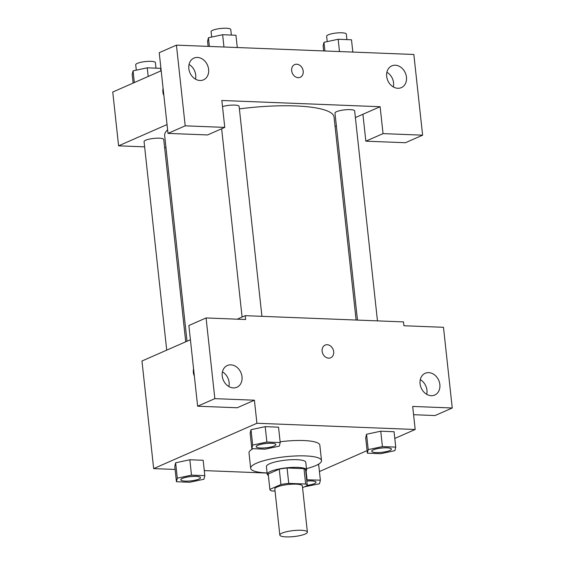 <?xml version="1.0" encoding="UTF-8"?>
<svg xmlns="http://www.w3.org/2000/svg" width="565" height="565" viewBox="0 0 565 565"><rect width="100%" height="100%" fill="white"/><g stroke="black" fill="none" stroke-linecap="round" stroke-linejoin="round"><path stroke-width="0.85" d="M282.062 533.127A13.857 3.002 -6.2 0 1 297.381 530.288A13.857 3.002 -6.2 0 1 307.381 532.089A13.857 3.002 -6.2 0 1 293.927 536.566A13.857 3.002 -6.2 0 1 279.83 535.076A13.857 3.002 -6.2 0 1 282.062 533.127M279.83 535.076L274.823 488.972A13.857 3.002 -6.2 0 1 277.055 487.016A13.857 3.002 -6.2 0 1 292.366 484.177A13.857 3.002 -6.2 0 1 302.374 485.978L307.381 532.089M279.258 469.162A18.815 4.075 -6.2 0 1 287.069 467.99L303.991 468.653L305.658 484.028L288.743 483.365A18.815 4.075 -6.2 0 0 280.925 484.53L279.258 469.162L268.22 474.007A18.815 4.075 -6.2 0 0 268.227 474.134L269.893 489.502A18.815 4.075 -6.2 0 0 271.532 490.914L275.049 491.056M302.558 487.652L307.304 485.568A18.815 4.075 -6.2 0 0 307.304 485.441A18.815 4.075 -6.2 0 0 305.658 484.028M280.925 484.53L269.886 489.375A18.815 4.075 -6.2 0 0 269.893 489.502M287.069 467.99L288.743 483.365M268.22 474.007L269.886 489.375M303.991 468.653A18.815 4.075 -6.2 0 1 305.63 470.073L307.304 485.441M305.771 471.394A19.796 4.287 173.8 0 0 306.604 469.967A19.796 4.287 173.8 0 0 297.684 467.382A19.796 4.287 173.8 0 0 277.351 469.324A19.796 4.287 173.8 0 0 267.245 474.24A19.796 4.287 173.8 0 0 268.368 475.462M267.245 474.24L266.412 466.556A19.796 4.287 -6.2 0 1 269.604 463.766A19.796 4.287 -6.2 0 1 296.851 459.691A19.796 4.287 -6.2 0 1 305.771 462.276L306.604 469.967M267.104 472.933A35.63 7.712 -6.2 0 1 250.669 468.265A35.63 7.712 -6.2 0 1 256.418 463.251A35.63 7.712 -6.2 0 1 295.792 455.955A35.63 7.712 -6.2 0 1 321.513 460.567A35.63 7.712 -6.2 0 1 306.463 468.653M280.12 441.795A35.63 7.712 -6.2 0 1 319.846 445.199L321.513 460.567M250.669 468.265L249.003 452.897A35.63 7.712 -6.2 0 1 253.049 448.688M394.801 438.44L415.183 429.492L256.913 423.263L153.659 468.604L175.108 469.444M204.276 470.596L267.118 473.067M319.423 471.542L367.081 450.616M280.205 442.55L278.531 427.182L265.204 426.653L251.015 429.697L250.147 433.27L251.821 448.638L265.147 449.161L279.336 446.117L280.205 442.55L266.878 442.028L252.682 445.072L251.821 448.638M395.74 447.099L394.073 431.731L380.746 431.201L366.551 434.245L365.689 437.818L367.356 453.186L380.683 453.709L394.879 450.665L395.74 447.099L382.413 446.576L368.225 449.62L367.356 453.186M318.695 464.826L317.459 464.776L318.695 464.826L320.369 480.194L306.682 479.749M204.827 475.652L203.16 460.277L189.833 459.755L175.637 462.799L174.776 466.365L176.442 481.733L189.769 482.263L203.958 479.219L204.827 475.652L191.5 475.123L177.311 478.167L176.442 481.733M413.58 414.703L435.043 415.55L452.247 407.994L412.683 406.44L415.183 429.492M256.913 423.263L254.405 400.204L237.201 407.761L197.63 406.207L188.865 325.511L206.077 317.954L245.641 319.515L245.224 315.673L403.495 321.902L403.918 325.744L443.483 327.297L452.247 407.994M426.73 394.342A11.879 9.563 66.3 0 0 426.949 390.217A11.879 9.563 66.3 0 0 420.282 379.645M420.07 383.769A11.879 9.563 66.3 0 0 434.739 395.034A11.879 9.563 66.3 0 0 438.715 380.316A11.879 9.563 66.3 0 0 425.184 373.288A11.879 9.563 66.3 0 0 420.07 383.769M190.412 339.742L141.97 361.014L153.659 468.604M193.569 368.839A6.928 3.828 -87.7 0 0 194.346 375.965A6.928 3.828 92.3 0 1 193.569 368.818M245.224 315.673L237.229 319.183M228.896 386.552A11.879 9.563 66.3 0 0 229.107 382.427A11.879 9.563 66.3 0 0 222.44 371.862M222.229 375.986A11.879 9.563 66.3 0 0 236.897 387.251A11.879 9.563 66.3 0 0 240.874 372.533A11.879 9.563 66.3 0 0 227.342 365.499A11.879 9.563 66.3 0 0 222.229 375.986M197.63 406.207L214.841 398.65L206.077 317.954M254.405 400.204L214.841 398.65M330.695 357.786A6.928 5.579 66.3 0 0 333.442 350.42A6.928 5.579 66.3 0 0 327.177 344.721A6.928 5.579 -113.7 0 1 333.442 350.42A6.928 5.579 -113.7 0 1 330.695 357.786A6.928 5.579 -113.7 0 1 322.806 353.69A6.928 5.579 -113.7 0 1 325.122 345.102A6.928 5.579 -113.7 0 1 327.177 344.721A6.928 5.579 66.3 0 0 325.122 345.102M239.391 108.883A85.202 18.447 -6.2 0 1 334.056 117.075L356.105 320.037M187.008 341.232L164.655 135.48A85.202 18.447 -6.2 0 1 167.607 129.858M185.723 341.804L163.744 139.484A9.895 2.14 173.8 0 0 153.673 138.418A9.895 2.14 173.8 0 0 144.061 141.617L166.717 350.145M357.468 320.087L334.974 113.071A9.895 2.14 -6.2 0 1 336.571 111.672A9.895 2.14 -6.2 0 1 347.51 109.645A9.895 2.14 -6.2 0 1 354.658 110.931L377.462 320.878M222.511 106.587A9.895 2.14 -6.2 0 1 233.063 105.069A9.895 2.14 -6.2 0 1 239.115 106.382L261.92 316.329M221.847 100.492L380.118 106.721L383.042 133.615L422.613 135.176L413.848 54.48L176.435 45.136L185.2 125.833L224.771 127.386L221.847 100.492M167.035 124.561L118.593 145.834L144.633 146.858M164.627 147.642L165.983 147.698M335.08 126.496L336.373 125.931M355.378 117.584L380.118 106.721M291.667 70.717A6.928 5.579 -113.7 0 1 294.655 64.601A6.928 5.579 -113.7 0 1 302.543 68.704A6.928 5.579 -113.7 0 1 300.22 77.292A6.928 5.579 -113.7 0 1 291.667 70.717M386.672 76.367A11.879 9.563 -113.7 0 1 391.792 65.886A11.879 9.563 -113.7 0 1 405.317 72.913A11.879 9.563 -113.7 0 1 401.341 87.632A11.879 9.563 -113.7 0 1 386.672 76.367M188.83 68.584A11.879 9.563 -113.7 0 1 193.95 58.096A11.879 9.563 -113.7 0 1 207.475 65.13A11.879 9.563 -113.7 0 1 203.499 79.849A11.879 9.563 -113.7 0 1 188.83 68.584M300.22 77.292A6.928 5.579 66.3 0 0 302.536 68.704A6.928 5.579 66.3 0 0 294.648 64.601M393.339 86.939A11.879 9.563 66.3 0 0 393.551 82.815A11.879 9.563 66.3 0 0 386.884 72.242M195.497 79.149A11.879 9.563 66.3 0 0 189.042 64.459M224.771 127.386L207.56 134.943L167.996 133.389L159.224 52.693L176.435 45.136M167.996 133.389L185.2 125.833M362.914 114.278L365.838 141.172L405.402 142.733L422.613 135.176M365.838 141.172L383.042 133.615M161.187 70.766L112.753 92.038L118.593 145.834M163.101 88.338A6.928 3.828 -87.7 0 0 163.871 95.471A6.928 3.828 92.3 0 1 163.101 88.324M160.856 70.908L160.58 68.344L147.253 67.814L133.058 70.858L132.196 74.432L133.135 83.083M147.253 67.814L148.192 76.473M133.058 70.858L134.329 82.561M136.299 70.166L135.713 64.77A9.895 2.14 -6.2 0 1 137.309 63.379A9.895 2.14 -6.2 0 1 148.249 61.352A9.895 2.14 -6.2 0 1 155.389 62.63L155.989 68.16M237.286 47.531L235.951 35.242L222.631 34.719L208.436 37.763L207.567 41.33L208.118 46.387M222.631 34.719L223.966 47.008M208.436 37.763L209.375 46.436M211.677 37.071L211.091 31.668A9.895 2.14 -6.2 0 1 212.687 30.277A9.895 2.14 -6.2 0 1 223.62 28.25A9.895 2.14 -6.2 0 1 230.767 29.535L231.368 35.065M352.828 52.079L351.494 39.79L338.167 39.268L323.978 42.311L323.109 45.878L323.66 50.935M338.167 39.268L339.501 51.556M323.978 42.311L324.917 50.984M327.213 41.612L326.627 36.217A9.895 2.14 -6.2 0 1 328.223 34.825A9.895 2.14 -6.2 0 1 339.162 32.798A9.895 2.14 -6.2 0 1 346.31 34.084L346.91 39.607M180.8 479.791A9.895 2.14 -6.2 0 1 180.793 479.763A9.895 2.14 -6.2 0 1 182.389 478.371A9.895 2.14 -6.2 0 1 193.329 476.344A9.895 2.14 -6.2 0 1 200.476 477.623A9.895 2.14 -6.2 0 1 200.476 477.658A9.895 2.14 -6.2 0 1 190.871 480.886A9.895 2.14 -6.2 0 1 180.8 479.826A9.895 2.14 -6.2 0 1 182.396 478.428A9.895 2.14 -6.2 0 1 193.336 476.401A9.895 2.14 -6.2 0 1 200.483 477.686L200.476 477.623M203.16 460.277L189.833 459.755L191.5 475.123M189.833 459.755L175.637 462.799L177.311 478.167M175.637 462.799L174.776 466.365M304.549 486.776L319.5 483.767L320.369 480.194M306.823 481.02A9.895 2.14 -6.2 0 1 316.012 482.171A9.895 2.14 -6.2 0 1 316.019 482.199M306.11 471.09L307.042 479.671M306.83 481.083A9.895 2.14 -6.2 0 1 316.019 482.235A9.895 2.14 -6.2 0 1 307.289 485.328M256.178 446.696A9.895 2.14 -6.2 0 1 256.171 446.661A9.895 2.14 -6.2 0 1 257.767 445.269A9.895 2.14 -6.2 0 1 268.707 443.243A9.895 2.14 -6.2 0 1 275.847 444.528A9.895 2.14 -6.2 0 1 275.854 444.556M278.531 427.182L265.204 426.653L266.878 442.028M265.204 426.653L251.015 429.697L252.682 445.072M251.015 429.697L250.147 433.27M257.774 445.333A9.895 2.14 -6.2 0 1 268.714 443.306A9.895 2.14 -6.2 0 1 275.854 444.584A9.895 2.14 -6.2 0 1 266.249 447.784A9.895 2.14 -6.2 0 1 256.178 446.724A9.895 2.14 -6.2 0 1 257.774 445.333M371.706 451.209L371.714 451.273A9.895 2.14 -6.2 0 1 373.31 449.881A9.895 2.14 -6.2 0 1 384.249 447.854A9.895 2.14 -6.2 0 1 391.397 449.133A9.895 2.14 -6.2 0 1 381.785 452.332A9.895 2.14 -6.2 0 1 371.714 451.273A9.895 2.14 -6.2 0 1 371.706 451.209A9.895 2.14 -6.2 0 1 373.303 449.818A9.895 2.14 -6.2 0 1 384.242 447.791A9.895 2.14 -6.2 0 1 391.39 449.076A9.895 2.14 -6.2 0 1 391.39 449.104M394.073 431.731L380.746 431.201L382.413 446.576M380.746 431.201L366.551 434.245L368.225 449.62M366.551 434.245L365.689 437.818M221.635 128.763L242.088 317.05"/></g></svg>
